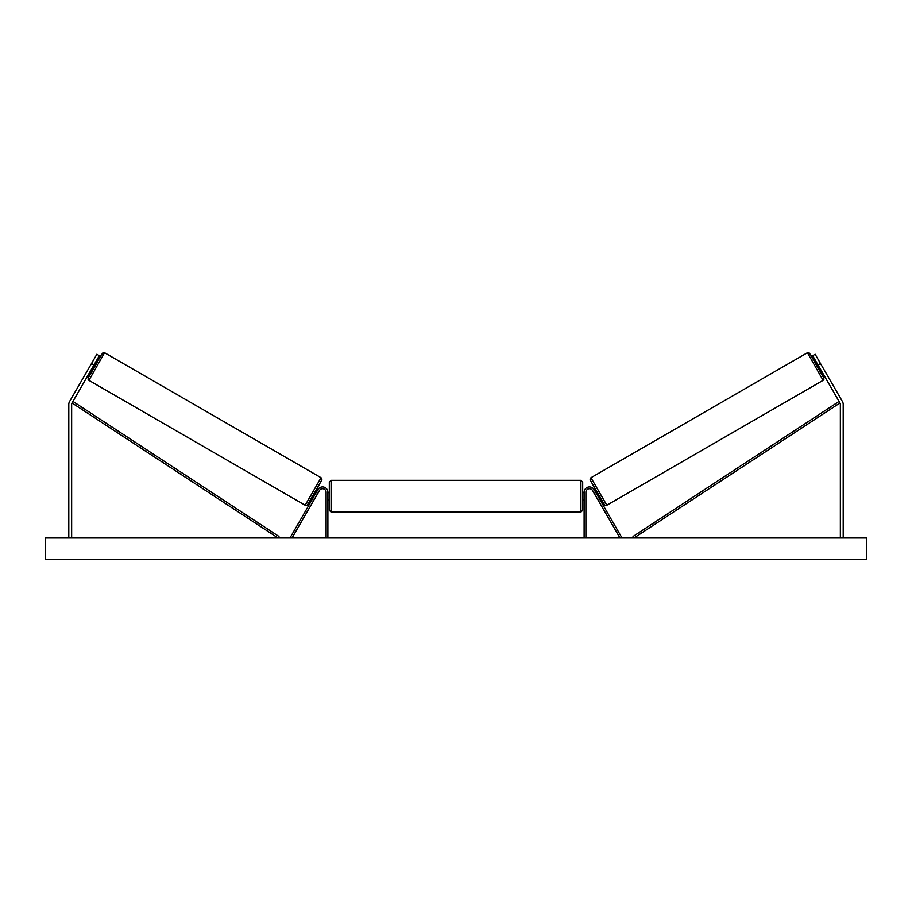 <?xml version="1.0" encoding="UTF-8"?>
<svg xmlns="http://www.w3.org/2000/svg" width="912" height="912" viewBox="0 0 912 912"><rect width="100%" height="100%" fill="white"/><g stroke="black" fill="none" stroke-linecap="round" stroke-linejoin="round"><path stroke-width="1.37" d="M93.982 364.96L91.508 363.535L96.854 354.255L99.328 355.691L72.037 402.967A2.85 2.85 0 0 0 71.649 404.392L71.649 537.943M91.508 363.535L69.563 401.542A5.711 5.711 0 0 0 68.799 404.392L68.799 537.943M818.018 364.96L820.492 363.535L815.146 354.255L812.672 355.691L839.963 402.967A2.85 2.85 0 0 1 840.351 404.392L840.351 537.943M820.492 363.535L842.437 401.542A5.711 5.711 0 0 1 843.201 404.392L843.201 537.943M584.113 537.943L584.113 492.263A5.358 5.358 0 0 1 594.1 489.584L621.505 537.054L619.966 537.943L592.561 490.485A3.568 3.568 0 0 0 585.903 492.263L585.903 537.943M327.887 537.943L327.887 492.263A5.358 5.358 0 0 0 317.9 489.584L290.495 537.054L292.034 537.943L319.439 490.485A3.568 3.568 0 0 1 326.097 492.263L326.097 537.943M331.09 512.077L329.312 510.287L329.312 482.095L331.09 480.316L331.09 512.077L580.91 512.077L580.91 480.316L582.688 482.095L582.688 499.765L584.113 499.765M580.91 512.077L582.688 510.287L582.688 482.095M327.887 498.739L327.887 493.643M584.113 498.739L584.113 493.643M88.909 380.361L88.065 379.289L88.316 377.636L93.195 368.619L88.247 377.933L101.198 355.099L102.862 352.933L104.538 352.739L88.909 380.361L305.167 505.225L321.047 477.717L321.902 479.666L315.039 492.457C304.54 510.538 307.595 504.302 305.167 505.225M104.789 352.864L321.047 477.717M92.192 368.049L93.514 368.813L97.082 362.634L95.76 361.87M95.703 363.01L93.161 367.422L95.258 362.748M313.192 495.638L314.104 496.162M316.156 496.174L315.643 497.063M314.606 495.284L317.159 490.873M318.698 491.762L319.211 490.873M316.76 489.459L317.672 489.983M316.213 496.208L318.767 491.796M866.4 537.943L45.6 537.943L45.6 559.352L866.4 559.352L866.4 537.943M823.091 380.361L823.935 379.289L823.684 377.636L818.805 368.619L823.753 377.933L810.802 355.099L809.138 352.933L807.462 352.739L823.091 380.361L606.833 505.225L590.953 477.717L590.098 479.666L596.961 492.457C607.46 510.538 604.405 504.302 606.833 505.225M807.211 352.864L590.953 477.717M819.808 368.049L818.486 368.813L814.918 362.634L816.24 361.87M598.808 495.638L597.896 496.162M595.24 489.459L594.328 489.983M592.789 490.873L593.302 491.762M597.394 495.284L594.841 490.873M596.357 497.063L595.844 496.174M595.787 496.208L593.233 491.796M819.295 367.16L816.297 363.01L818.839 367.422M72.037 402.967L277.989 537.943L278.958 536.45L73.017 401.474L72.037 402.967M839.963 402.967L634.011 537.943L633.042 536.45L838.983 401.474L839.963 402.967M321.697 480.157L307.595 504.564M590.303 480.157L604.405 504.564M331.09 480.316L580.91 480.316M327.887 492.628L329.312 492.628M582.688 492.628L584.113 492.628M327.887 499.765L329.312 499.765"/></g></svg>
